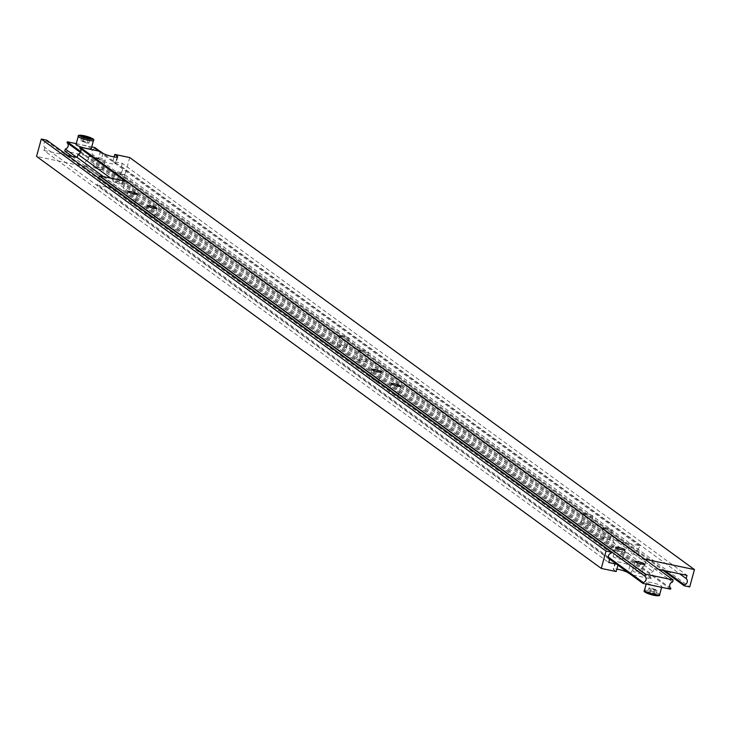 <?xml version="1.0" encoding="UTF-8"?>
<svg xmlns="http://www.w3.org/2000/svg" width="731" height="731" viewBox="0 0 731 731"><rect width="100%" height="100%" fill="white"/><g stroke="black" fill="none" stroke-linecap="round" stroke-linejoin="round"><path stroke-width="0.55" stroke-dasharray="3.65 2.74" d="M76.243 143.669L81.104 144.692A7.895 1.197 15.3 0 0 76.024 144.455M96.492 167.024A4.852 0.74 -164.7 0 1 102.733 169.437A4.852 0.74 -164.7 0 1 99.608 169.29A4.852 0.74 -164.7 0 1 93.358 166.878A4.852 0.74 -164.7 0 1 96.492 167.024M99.023 157.759A4.852 0.74 -164.7 0 1 105.264 160.18A4.852 0.74 -164.7 0 1 102.139 160.034A4.852 0.74 -164.7 0 1 95.898 157.613A4.852 0.74 -164.7 0 1 99.023 157.759M115.964 181.224A4.852 0.74 -164.7 0 1 122.205 183.645A4.852 0.74 -164.7 0 1 119.08 183.499A4.852 0.74 -164.7 0 1 112.839 181.087A4.852 0.74 -164.7 0 1 115.964 181.224M118.495 171.968A4.852 0.74 -164.7 0 1 124.736 174.389A4.852 0.74 -164.7 0 1 121.611 174.243A4.852 0.74 -164.7 0 1 115.37 171.822A4.852 0.74 -164.7 0 1 118.495 171.968M340.29 344.895A4.852 0.74 -164.7 0 1 346.54 347.316A4.852 0.74 -164.7 0 1 343.406 347.17A4.852 0.74 -164.7 0 1 337.165 344.758A4.852 0.74 -164.7 0 1 340.29 344.895M342.83 335.639A4.852 0.74 -164.7 0 1 349.071 338.06A4.852 0.74 -164.7 0 1 345.946 337.914A4.852 0.74 -164.7 0 1 339.705 335.492A4.852 0.74 -164.7 0 1 342.83 335.639M359.771 359.104A4.852 0.74 -164.7 0 1 366.012 361.525A4.852 0.74 -164.7 0 1 362.887 361.379A4.852 0.74 -164.7 0 1 356.646 358.958A4.852 0.74 -164.7 0 1 359.771 359.104M362.302 349.847A4.852 0.74 -164.7 0 1 368.543 352.269A4.852 0.74 -164.7 0 1 365.418 352.123A4.852 0.74 -164.7 0 1 359.177 349.701A4.852 0.74 -164.7 0 1 362.302 349.847M584.096 522.775A4.852 0.74 -164.7 0 1 590.337 525.196A4.852 0.74 -164.7 0 1 587.212 525.05A4.852 0.74 -164.7 0 1 580.971 522.628A4.852 0.74 -164.7 0 1 584.096 522.775M586.637 513.518A4.852 0.74 -164.7 0 1 592.878 515.94A4.852 0.74 -164.7 0 1 589.753 515.794A4.852 0.74 -164.7 0 1 583.512 513.372A4.852 0.74 -164.7 0 1 586.637 513.518M603.578 536.983A4.852 0.74 -164.7 0 1 609.818 539.405A4.852 0.74 -164.7 0 1 606.693 539.259A4.852 0.74 -164.7 0 1 600.453 536.837A4.852 0.74 -164.7 0 1 603.578 536.983M606.109 527.727A4.852 0.74 -164.7 0 1 612.35 530.149A4.852 0.74 -164.7 0 1 609.225 530.002A4.852 0.74 -164.7 0 1 602.984 527.581A4.852 0.74 -164.7 0 1 606.109 527.727M91.247 148.621A7.895 1.197 15.3 0 0 81.104 144.692L91.713 146.913M100.083 151.354L640.95 545.966L640.712 546.861A3.646 3.344 126.1 0 0 638.985 553.166L638.419 555.222L610.787 549.438L611.354 547.382A3.646 3.344 126.1 0 0 613.081 541.077L613.318 540.182L640.95 545.966M80.794 151.655L613.318 540.182M94.92 147.58L94.674 148.475L640.712 546.861M94.674 148.475A3.646 3.344 126.1 0 0 92.947 154.789L638.985 553.166M92.947 154.789L92.389 156.845L638.419 555.222M72.04 156.37L610.787 549.438M92.389 156.845L64.757 151.061M76.773 157.357L611.354 547.382M80.456 152.477L613.081 541.077M86.249 142.892L88.89 143.093L87.546 142.106L80.913 140.727L86.249 142.892L87.519 138.26M82.265 141.704L83.526 137.081M80.913 140.727L82.183 136.094M83.553 140.928L84.522 137.373M87.546 142.106L88.579 138.342M88.89 143.093L90.16 138.47M100.43 151.427L98.53 158.371L101.061 160.217A7.895 1.197 15.3 0 0 110.783 163.561A7.895 1.197 15.3 0 0 115.863 163.799A7.895 1.197 15.3 0 0 115.434 163.223L112.903 161.377L122.296 163.342L687.021 575.361M114.127 156.891L112.903 161.377M129.725 157.558L124.974 174.91L119.445 173.759L119.692 172.863A3.646 3.344 126.1 0 0 121.419 166.549L122.296 163.342M616.571 564.158L618.134 564.487L617.942 565.164M124.974 174.91L689.698 586.929M119.445 173.759L663.008 570.335M119.692 172.863L665.073 570.765M121.419 166.549L679.629 573.808M658.732 569.44L653.861 568.416L652.984 571.633A3.646 3.344 126.1 0 0 651.257 577.938L651.019 578.833L630.917 574.63M98.53 158.371L89.136 156.397L653.861 568.416M89.136 156.397L88.259 159.614L652.984 571.633M88.259 159.614A3.646 3.344 126.1 0 0 86.532 165.919L651.257 577.938M86.532 165.919L86.285 166.814L651.019 578.833M616.196 571.551L613.665 569.705A7.895 1.197 -164.7 0 1 613.245 569.12A7.895 1.197 -164.7 0 1 616.873 569.083M86.285 166.814L36.55 156.407M46.83 140.206L46.583 141.092L611.308 553.111M46.583 141.092A3.646 3.344 126.1 0 0 44.856 147.406L609.581 559.425M44.856 147.406L44.006 150.504L608.731 562.523M618.134 564.487L615.603 562.642A7.895 1.197 -164.7 0 1 615.173 562.066A7.895 1.197 -164.7 0 1 621.652 562.614A7.895 1.197 -164.7 0 1 629.967 565.648L632.498 567.494L641.891 569.467L642.741 566.37A3.646 3.344 126.1 0 0 644.468 560.056L644.696 559.206M103.436 176.61L641.891 569.467M44.006 150.504L67.755 155.475M110.573 178.108L642.741 566.37M125.129 181.151L644.468 560.056M630.606 574.402L632.498 567.494M656.776 586.308A7.895 1.197 -164.7 0 1 646.633 582.379A7.895 1.197 -164.7 0 1 651.714 582.616A7.895 1.197 -164.7 0 1 661.857 586.545A7.895 1.197 -164.7 0 1 656.776 586.308M638.857 573.241A4.852 0.74 15.3 0 0 641.992 573.387A4.852 0.74 15.3 0 0 635.751 570.966A4.852 0.74 15.3 0 0 632.617 570.82A4.852 0.74 15.3 0 0 638.857 573.241M619.385 559.032A4.852 0.74 15.3 0 0 622.51 559.178A4.852 0.74 15.3 0 0 616.27 556.757A4.852 0.74 15.3 0 0 613.145 556.611A4.852 0.74 15.3 0 0 619.385 559.032M395.06 395.361A4.852 0.74 15.3 0 0 398.185 395.508A4.852 0.74 15.3 0 0 391.944 393.086A4.852 0.74 15.3 0 0 388.81 392.94A4.852 0.74 15.3 0 0 395.06 395.361M375.579 381.153A4.852 0.74 15.3 0 0 378.704 381.299A4.852 0.74 15.3 0 0 372.463 378.877A4.852 0.74 15.3 0 0 369.338 378.731A4.852 0.74 15.3 0 0 375.579 381.153M151.253 217.482A4.852 0.74 15.3 0 0 154.378 217.628A4.852 0.74 15.3 0 0 148.137 215.206A4.852 0.74 15.3 0 0 145.012 215.06A4.852 0.74 15.3 0 0 151.253 217.482M131.772 203.273A4.852 0.74 15.3 0 0 134.906 203.419A4.852 0.74 15.3 0 0 128.656 200.998A4.852 0.74 15.3 0 0 125.531 200.851A4.852 0.74 15.3 0 0 131.772 203.273M670.592 589.204L124.562 190.818L124.809 189.923A3.646 3.344 -53.9 0 1 126.536 183.618L127.093 181.562M608.786 558.484L96.931 185.034L124.562 190.818M670.839 588.309L124.809 189.923M672.566 581.995L126.536 183.618M608.384 557.123L97.177 184.139L96.931 185.034M99.69 178.775A3.646 3.344 -53.9 0 1 97.177 184.139M647.721 592.53L654.355 593.919L655.707 594.906L653.066 594.705L647.721 592.53L648.991 587.907L651.632 588.108L650.362 592.74M651.632 588.108L656.968 590.273L650.334 588.894L648.991 587.907M650.334 588.894L649.073 593.517M654.327 590.072L653.066 594.705M656.968 590.273L655.707 594.906M655.625 589.296L654.355 593.919M78.244 136.359A7.895 1.197 -164.7 0 1 83.325 136.587A7.895 1.197 -164.7 0 1 93.467 140.516M102.961 153.272L101.061 160.217M629.967 565.648L628.075 572.556M615.603 562.642L613.665 569.705M117.097 157.138L115.434 163.223M659.636 594.641A7.895 1.197 15.3 0 0 649.503 590.712A7.895 1.197 15.3 0 0 644.422 590.484M645.994 591.708A6.68 1.014 -164.7 0 1 649.567 592.156A6.68 1.014 -164.7 0 1 657.662 594.906M105.264 160.18L102.733 169.437M124.736 174.389L122.205 183.645M349.071 338.06L346.54 347.316M368.543 352.269L366.012 361.525M592.878 515.94L590.337 525.196M612.35 530.149L609.818 539.405M602.984 527.581L600.453 536.837M583.512 513.372L580.971 522.628M359.177 349.701L356.646 358.958M339.705 335.492L337.165 344.758M115.37 171.822L112.839 181.087M95.898 157.613L93.358 166.878M615.173 562.066L613.245 569.12M117.755 156.854L115.863 163.799M646.167 584.087L646.633 582.379M641.992 573.387L644.523 564.122M622.51 559.178L625.051 549.913M398.185 395.508L400.716 386.242M378.704 381.299L381.244 372.042M154.378 217.628L156.909 208.372M134.906 203.419L137.437 194.163M125.531 200.851L128.071 191.595M145.012 215.06L147.543 205.804M369.338 378.731L371.878 369.475M388.81 392.94L391.35 383.684M613.145 556.611L615.676 547.355M632.617 570.82L635.157 561.563M661.646 587.331L661.857 586.545"/><path stroke-width="1.1" d="M76.024 144.455A7.895 1.197 15.3 0 0 86.167 148.384A7.895 1.197 15.3 0 0 91.247 148.621L93.467 140.516A7.895 1.197 -164.7 0 1 88.387 140.288A7.895 1.197 -164.7 0 1 78.244 136.359L76.024 144.455M72.04 156.37L64.757 151.061L65.315 149.005A3.646 3.344 126.1 0 0 67.042 142.691L67.289 141.796L76.243 143.669M91.713 146.913L94.92 147.58L100.083 151.354M67.289 141.796L80.794 151.655M65.315 149.005L76.773 157.357M67.042 142.691L80.456 152.477M83.526 137.081L90.16 138.47L84.823 136.295L82.183 136.094L83.526 137.081M84.522 137.373L84.823 136.295M88.579 138.342L88.807 137.483M114.127 156.891L114.804 154.433L117.335 156.279A7.895 1.197 -164.7 0 1 117.755 156.854A7.895 1.197 -164.7 0 1 112.684 156.617A7.895 1.197 -164.7 0 1 102.961 153.272L100.43 151.427L79.981 147.141L644.715 559.16L694.45 569.577L689.698 586.929L684.17 585.778L684.417 584.882A3.646 3.344 126.1 0 0 686.144 578.568L687.021 575.361L658.732 569.44M114.804 154.433L129.725 157.558L694.45 569.577M617.942 565.164L616.196 571.551L601.275 568.426L606.026 551.064L611.555 552.225L611.308 553.111A3.646 3.344 126.1 0 0 609.581 559.425L608.731 562.523L616.571 564.158M663.008 570.335L684.17 585.778M665.073 570.765L684.417 584.882M679.629 573.808L686.144 578.568M616.873 569.083A7.895 1.197 -164.7 0 1 628.039 572.711L630.606 574.402M606.026 551.064L41.301 139.045L36.55 156.407L601.275 568.426M41.301 139.045L46.83 140.206L611.555 552.225M67.755 155.475L77.166 157.439L103.436 176.61M77.166 157.439L78.016 154.351L110.573 178.108M78.016 154.351A3.646 3.344 126.1 0 0 79.743 148.037L125.129 181.151M79.743 148.037L79.981 147.141M641.398 563.976A4.852 0.74 15.3 0 0 644.523 564.122A4.852 0.74 15.3 0 0 638.282 561.71A4.852 0.74 15.3 0 0 635.157 561.563A4.852 0.74 15.3 0 0 641.398 563.976M621.926 549.776A4.852 0.74 15.3 0 0 625.051 549.913A4.852 0.74 15.3 0 0 618.81 547.501A4.852 0.74 15.3 0 0 615.676 547.355A4.852 0.74 15.3 0 0 621.926 549.776M397.591 386.105A4.852 0.74 15.3 0 0 400.716 386.242A4.852 0.74 15.3 0 0 394.475 383.83A4.852 0.74 15.3 0 0 391.35 383.684A4.852 0.74 15.3 0 0 397.591 386.105M378.119 371.896A4.852 0.74 15.3 0 0 381.244 372.042A4.852 0.74 15.3 0 0 375.003 369.621A4.852 0.74 15.3 0 0 371.878 369.475A4.852 0.74 15.3 0 0 378.119 371.896M153.784 208.225A4.852 0.74 15.3 0 0 156.909 208.372A4.852 0.74 15.3 0 0 150.668 205.95A4.852 0.74 15.3 0 0 147.543 205.804A4.852 0.74 15.3 0 0 153.784 208.225M134.312 194.017A4.852 0.74 15.3 0 0 137.437 194.163A4.852 0.74 15.3 0 0 131.196 191.741A4.852 0.74 15.3 0 0 128.071 191.595A4.852 0.74 15.3 0 0 134.312 194.017M673.123 579.939L645.491 574.155L644.934 576.211A3.646 3.344 -53.9 0 1 643.207 582.525L642.96 583.42L670.592 589.204L670.839 588.309A3.646 3.344 -53.9 0 1 672.566 581.995L673.123 579.939L127.093 181.562L99.462 175.778L98.904 177.834A3.646 3.344 -53.9 0 1 99.69 178.775M642.96 583.42L608.786 558.484M645.491 574.155L99.462 175.778M644.934 576.211L98.904 177.834M643.207 582.525L608.384 557.123M84.028 135.719A6.68 1.014 15.3 0 0 80.09 136.003A6.68 1.014 15.3 0 0 88.314 138.844A6.68 1.014 15.3 0 0 92.252 138.552A6.68 1.014 15.3 0 0 84.028 135.719M117.335 156.279L117.097 157.138M644.422 590.484A7.895 1.197 15.3 0 0 654.565 594.413A7.895 1.197 15.3 0 0 659.636 594.641C660.203 595.875 658.293 596.094 653.925 595.317C646.076 593.207 642.905 591.598 644.422 590.484L646.167 584.087M653.852 595.281A6.68 1.014 -164.7 0 1 646.844 593.115A6.68 1.014 -164.7 0 1 645.994 591.708M657.662 594.906A6.68 1.014 -164.7 0 1 653.998 595.317M78.244 136.359C77.678 135.125 79.588 134.906 83.955 135.683C91.804 137.793 94.975 139.402 93.467 140.516M659.636 594.641L661.646 587.331"/></g></svg>
